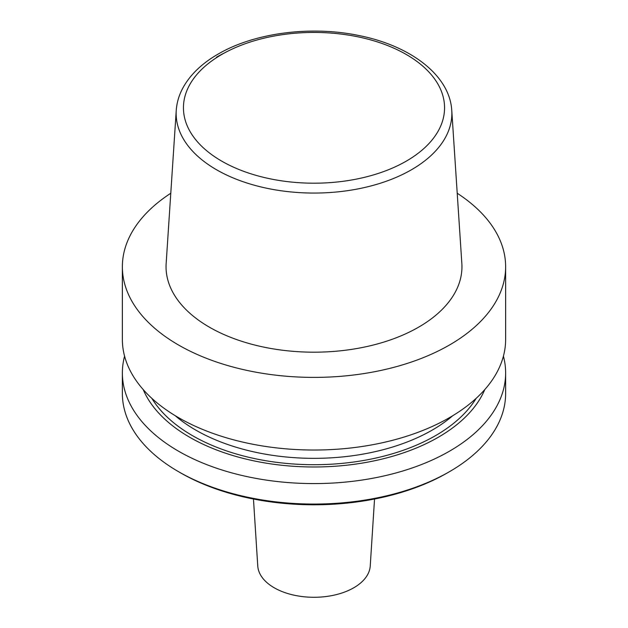 <?xml version="1.0" encoding="UTF-8"?>
<svg xmlns="http://www.w3.org/2000/svg" width="628" height="628" viewBox="0 0 628 628"><rect width="100%" height="100%" fill="white"/><g stroke="black" fill="none" stroke-linecap="round" stroke-linejoin="round"><path stroke-width="0.94" d="M457.215 193.251A191.634 110.638 180 0 1 505.634 266.759A191.634 110.638 180 0 1 449.507 344.992A191.634 110.638 180 0 1 240.665 368.974A191.634 110.638 180 0 1 122.366 266.759A191.634 110.638 180 0 1 170.785 193.251M505.634 266.759L505.634 339.395A191.634 110.638 180 0 1 449.507 417.628A191.634 110.638 180 0 1 240.665 441.61A191.634 110.638 180 0 1 122.366 339.395L122.366 266.759M418.625 327.164A147.957 85.424 180 0 1 254.787 345.047A147.957 85.424 180 0 1 166.153 263.509L176.24 110.442A137.854 79.591 180 0 0 176.233 110.654A137.854 79.591 180 0 0 258.995 186.453A137.854 79.591 180 0 0 411.481 169.748A137.854 79.591 180 0 0 451.768 110.654A137.854 79.591 180 0 0 451.76 110.442L461.847 263.509A147.957 85.424 180 0 1 418.625 327.164M503.421 356.17A191.634 110.638 180 0 1 505.634 372.946L505.634 393.426A191.634 110.638 180 0 1 449.507 471.659L447.356 472.9A188.588 108.879 180 0 1 180.644 472.9L178.493 471.659A191.634 110.638 180 0 1 122.366 393.426L122.366 372.946A191.634 110.638 180 0 1 124.579 356.17M447.356 472.9L449.507 471.659A191.634 110.638 180 0 1 178.493 471.659M505.634 372.946A191.634 110.638 180 0 1 449.507 451.179A191.634 110.638 180 0 1 240.665 475.16A191.634 110.638 180 0 1 122.366 372.946M484.769 389.596A175.801 101.501 180 0 1 438.313 437.253A175.801 101.501 180 0 1 266.641 463.229A175.801 101.501 180 0 1 143.231 389.596M374.539 499.032L370.237 566.001A56.277 32.491 180 0 1 353.792 587.769A56.277 32.491 180 0 1 293.433 595.038A56.277 32.491 180 0 1 257.763 566.001L253.461 499.032M221.676 54.51A130.561 75.384 180 0 1 406.324 54.51A130.561 75.384 180 0 1 406.324 161.113A130.561 75.384 180 0 1 221.676 161.113A130.561 75.384 180 0 1 221.676 54.51M216.519 57.195A137.854 79.591 180 0 1 224.298 53.035M476.157 398.348A171.86 99.224 180 0 1 435.526 435.644A171.86 99.224 180 0 1 151.843 398.348M452.819 415.665A167.299 96.586 180 0 1 432.3 430.054A167.299 96.586 180 0 1 175.181 415.665M176.233 110.654C176.719 103.055 178.823 95.699 182.536 88.603C189.766 75.109 201.596 63.624 218.026 54.141C254.309 32.797 311.088 25.458 359.075 35.568C410.791 45.797 449.946 75.556 451.768 110.654"/></g></svg>
